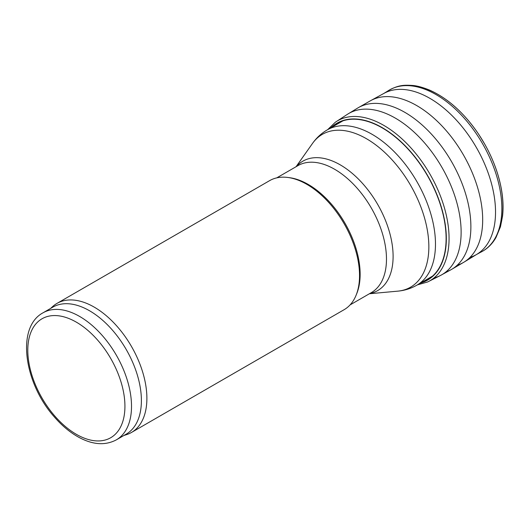 <?xml version="1.0" encoding="UTF-8"?>
<svg xmlns="http://www.w3.org/2000/svg" width="529" height="529" viewBox="0 0 529 529"><rect width="100%" height="100%" fill="white"/><g stroke="black" fill="none" stroke-linecap="round" stroke-linejoin="round"><path stroke-width="0.79" d="M50.566 308.453L52.596 306.608A74.503 43.014 60 0 1 56.953 303.421L269.598 180.653A74.503 43.014 60 0 1 288.054 177.493L289.773 177.724A73.339 42.346 60 0 1 308.281 184.469A73.339 42.346 60 0 1 356.725 293.688L356.07 295.294A74.503 43.014 60 0 1 344.108 309.696L131.457 432.471A74.503 43.014 60 0 1 126.517 434.646L123.912 435.486M288.054 177.493A74.503 43.014 60 0 1 306.853 184.343A74.503 43.014 60 0 1 356.07 295.294M42.988 312.831L52.867 307.124A73.339 42.346 60 0 1 89.533 310.761A73.339 42.346 60 0 1 137.447 375.392A73.339 42.346 60 0 1 126.206 434.157L116.327 439.864C105.364 445.649 92.965 444.849 79.125 437.463C70.317 432.676 62.058 425.832 54.328 416.918C24.142 383.234 15.903 327.292 42.988 312.831A73.339 42.346 60 0 1 79.654 316.461A73.339 42.346 60 0 1 127.568 381.092A73.339 42.346 60 0 1 116.327 439.864M56.953 303.421A74.503 43.014 60 0 1 94.202 307.111A74.503 43.014 60 0 1 142.876 372.766A74.503 43.014 60 0 1 131.457 432.471M276.74 177.87L297.953 165.63A73.339 42.346 60 0 1 334.619 169.26A73.339 42.346 60 0 1 382.533 233.891A73.339 42.346 60 0 1 371.292 292.656L350.086 304.902M296.372 166.542A74.748 43.153 60 0 1 340.253 164.863A74.748 43.153 60 0 1 390.812 237.303A74.748 43.153 60 0 1 369.711 293.569M296.055 166.721L312.474 143.478A88.237 50.943 60 0 1 366.458 138.717A88.237 50.943 60 0 1 426.711 226.848A88.237 50.943 60 0 1 397.735 291.155L369.394 293.754M312.474 143.478C316.428 137.864 321.361 133.334 327.272 129.883A89.639 51.756 60 0 1 372.092 134.32A89.639 51.756 60 0 1 430.652 213.313A89.639 51.756 60 0 1 416.912 285.144C410.96 288.536 404.573 290.54 397.735 291.155M76.361 322.168A68.684 39.655 60 0 1 118.423 430.573A68.684 39.655 60 0 1 34.306 382.004A68.684 39.655 60 0 1 76.361 322.168M496.698 235.134A91.517 52.834 -120 0 0 484.009 142.896A91.517 52.834 -120 0 0 410.478 85.791M480.544 252.3A93.104 53.753 -120 0 0 482.574 143.723A93.104 53.753 -120 0 0 387.526 91.193C398.072 84.733 404.606 85.004 412.223 85.433C416.621 85.691 422.294 87.199 429.237 89.95C447.851 98.202 464.429 113.133 478.976 134.736L484.729 144.133C492.988 158.832 498.516 173.697 501.313 188.747C503.092 198.54 503.509 207.685 502.55 216.169L500.467 226.743L496.023 237.442C492.168 244.219 487.011 249.172 480.544 252.3L476.675 254.416A92.919 53.647 -120 0 0 476.285 147.353A92.919 53.647 -120 0 0 383.763 93.488L387.526 91.193M469.99 257.405A92.919 53.647 -120 0 0 476.675 254.416L463.867 262.219A93.269 53.852 -120 0 0 463.364 154.812A93.269 53.852 -120 0 0 370.604 100.675L383.763 93.488M457.228 265.227A93.269 53.852 -120 0 0 463.867 262.219L451.144 269.651A93.349 53.892 -120 0 0 451.548 161.636A93.349 53.892 -120 0 0 357.802 107.976L370.604 100.675M445.835 271.999A93.349 53.892 -120 0 0 451.144 269.651L440.247 275.596A93.097 53.746 -120 0 0 441.847 167.237A93.097 53.746 -120 0 0 347.209 114.443L357.802 107.976M434.011 277.943A93.097 53.746 -120 0 0 440.247 275.596L427.551 281.99A92.35 53.317 -120 0 0 429.938 174.114A92.35 53.317 -120 0 0 335.32 122.239L347.209 114.443M420.548 283.041A90.591 52.305 -120 0 0 427.564 175.483A90.591 52.305 -120 0 0 330.909 127.78M421.527 282.479A90.32 52.146 -120 0 0 427.399 175.575A90.32 52.146 -120 0 0 331.888 127.218M416.912 285.144L432.596 276.085M327.272 129.883L342.957 120.824M417.341 284.893L427.551 281.99M335.32 122.239L327.702 129.631"/></g></svg>
